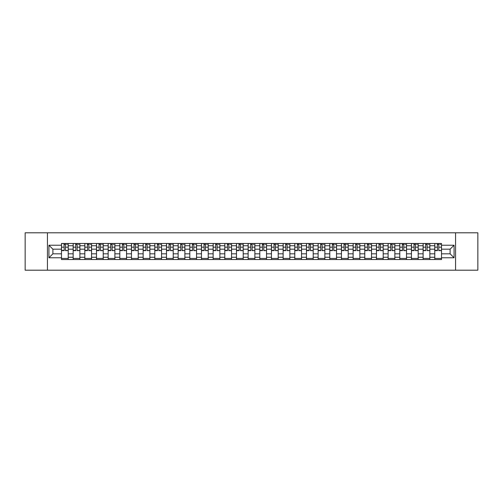 <?xml version="1.0" encoding="UTF-8"?>
<svg xmlns="http://www.w3.org/2000/svg" width="503" height="503" viewBox="0 0 503 503"><rect width="100%" height="100%" fill="white"/><g stroke="black" fill="none" stroke-linecap="round" stroke-linejoin="round"><path stroke-width="0.75" d="M455.567 270.193L477.85 270.193L477.85 232.807L25.15 232.807L25.15 270.193L455.567 270.193L455.567 232.807M73.155 259.535L73.155 245.741L68.219 245.741L68.219 259.535M68.219 245.741L68.219 243.465M73.155 245.741L73.155 243.465M79.889 243.465L79.889 259.535M84.825 259.535L84.825 243.465M91.552 243.465L91.552 259.535M96.488 259.535L96.488 243.465M103.216 243.465L103.216 259.535M108.151 259.535L108.151 243.465M114.885 243.465L114.885 259.535M119.815 259.535L119.815 243.465M126.549 243.465L126.549 259.535M131.484 259.535L131.484 243.465M138.212 243.465L138.212 259.535M143.148 259.535L143.148 243.465M149.875 243.465L149.875 259.535M154.811 259.535L154.811 243.465M161.545 243.465L161.545 259.535M166.48 259.535L166.48 243.465M173.208 243.465L173.208 259.535M178.144 259.535L178.144 243.465M184.871 243.465L184.871 259.535M189.807 259.535L189.807 243.465M196.541 243.465L196.541 259.535M201.477 259.535L201.477 243.465M208.204 243.465L208.204 259.535M213.14 259.535L213.14 243.465M219.868 243.465L219.868 259.535M224.803 259.535L224.803 243.465M231.537 243.465L231.537 259.535M236.473 259.535L236.473 243.465M243.201 243.465L243.201 259.535M248.136 259.535L248.136 243.465M254.864 243.465L254.864 259.535M259.8 259.535L259.8 243.465M266.527 243.465L266.527 259.535M271.463 259.535L271.463 243.465M278.197 243.465L278.197 259.535M283.132 259.535L283.132 243.465M289.86 243.465L289.86 259.535M294.796 259.535L294.796 243.465M301.523 243.465L301.523 259.535M306.459 259.535L306.459 243.465M313.193 243.465L313.193 259.535M318.129 259.535L318.129 243.465M324.856 243.465L324.856 259.535M329.792 259.535L329.792 243.465M336.52 243.465L336.52 259.535M341.455 259.535L341.455 243.465M348.189 243.465L348.189 259.535M353.125 259.535L353.125 243.465M359.852 243.465L359.852 259.535M364.788 259.535L364.788 243.465M371.516 243.465L371.516 259.535M376.451 259.535L376.451 243.465M383.185 243.465L383.185 259.535M388.115 259.535L388.115 243.465M394.849 243.465L394.849 259.535M399.784 259.535L399.784 243.465M406.512 243.465L406.512 259.535M411.448 259.535L411.448 243.465M418.175 243.465L418.175 259.535M423.111 259.535L423.111 243.465M429.845 243.465L429.845 259.535M434.781 259.535L434.781 243.465M434.781 253.82L429.845 253.82M423.111 253.82L418.175 253.82M411.448 253.82L406.512 253.82M399.784 253.82L394.849 253.82M388.115 253.82L383.185 253.82M376.451 253.82L371.516 253.82M364.788 253.82L359.852 253.82M353.125 253.82L348.189 253.82M341.455 253.82L336.52 253.82M329.792 253.82L324.856 253.82M318.129 253.82L313.193 253.82M306.459 253.82L301.523 253.82M294.796 253.82L289.86 253.82M283.132 253.82L278.197 253.82M271.463 253.82L266.527 253.82M259.8 253.82L254.864 253.82M248.136 253.82L243.201 253.82M236.473 253.82L231.537 253.82M224.803 253.82L219.868 253.82M213.14 253.82L208.204 253.82M201.477 253.82L196.541 253.82M189.807 253.82L184.871 253.82M178.144 253.82L173.208 253.82M166.48 253.82L161.545 253.82M154.811 253.82L149.875 253.82M143.148 253.82L138.212 253.82M131.484 253.82L126.549 253.82M119.815 253.82L114.885 253.82M108.151 253.82L103.216 253.82M96.488 253.82L91.552 253.82M84.825 253.82L79.889 253.82M73.155 253.82L68.219 253.82M434.781 249.18L429.845 249.18M423.111 249.18L418.175 249.18M411.448 249.18L406.512 249.18M399.784 249.18L394.849 249.18M388.115 249.18L383.185 249.18M376.451 249.18L371.516 249.18M364.788 249.18L359.852 249.18M353.125 249.18L348.189 249.18M341.455 249.18L336.52 249.18M329.792 249.18L324.856 249.18M318.129 249.18L313.193 249.18M306.459 249.18L301.523 249.18M294.796 249.18L289.86 249.18M283.132 249.18L278.197 249.18M271.463 249.18L266.527 249.18M259.8 249.18L254.864 249.18M248.136 249.18L243.201 249.18M236.473 249.18L231.537 249.18M224.803 249.18L219.868 249.18M213.14 249.18L208.204 249.18M201.477 249.18L196.541 249.18M189.807 249.18L184.871 249.18M178.144 249.18L173.208 249.18M166.48 249.18L161.545 249.18M154.811 249.18L149.875 249.18M143.148 249.18L138.212 249.18M131.484 249.18L126.549 249.18M119.815 249.18L114.885 249.18M108.151 249.18L103.216 249.18M96.488 249.18L91.552 249.18M84.825 249.18L79.889 249.18M73.155 249.18L68.219 249.18M52.89 253.82L61.492 253.82L61.492 249.18L52.89 249.18L52.89 253.82L48.929 257.781L48.929 245.219L61.492 245.219L61.492 249.18M441.508 249.18L441.508 253.82L450.11 253.82L450.11 249.18L441.508 249.18L441.508 243.465L61.492 243.465L61.492 245.219M441.508 245.219L454.071 245.219L454.071 257.781L441.508 257.781L441.508 253.82M61.492 253.82L61.492 259.535L441.508 259.535L441.508 257.781M61.492 257.781L48.929 257.781M47.433 270.193L47.433 232.807M68.219 258.416L61.492 258.416M64.221 244.584L65.491 244.584M79.889 258.416L73.155 258.416M75.884 244.584L77.16 244.584M91.552 258.416L84.825 258.416M87.553 244.584L88.824 244.584M103.216 258.416L96.488 258.416M99.217 244.584L100.487 244.584M114.885 258.416L108.151 258.416M110.88 244.584L112.15 244.584M126.549 258.416L119.815 258.416M122.55 244.584L123.82 244.584M138.212 258.416L131.484 258.416M134.213 244.584L135.483 244.584M149.875 258.416L143.148 258.416M145.876 244.584L147.146 244.584M161.545 258.416L154.811 258.416M157.54 244.584L158.816 244.584M173.208 258.416L166.48 258.416M169.209 244.584L170.479 244.584M184.871 258.416L178.144 258.416M180.873 244.584L182.143 244.584M196.541 258.416L189.807 258.416M192.536 244.584L193.812 244.584M208.204 258.416L201.477 258.416M204.205 244.584L205.476 244.584M219.868 258.416L213.14 258.416M215.869 244.584L217.139 244.584M231.537 258.416L224.803 258.416M227.532 244.584L228.802 244.584M243.201 258.416L236.473 258.416M239.202 244.584L240.472 244.584M254.864 258.416L248.136 258.416M250.865 244.584L252.135 244.584M266.527 258.416L259.8 258.416M262.528 244.584L263.798 244.584M278.197 258.416L271.463 258.416M274.198 244.584L275.468 244.584M289.86 258.416L283.132 258.416M285.861 244.584L287.131 244.584M301.523 258.416L294.796 258.416M297.524 244.584L298.795 244.584M313.193 258.416L306.459 258.416M309.188 244.584L310.464 244.584M324.856 258.416L318.129 258.416M320.857 244.584L322.127 244.584M336.52 258.416L329.792 258.416M332.521 244.584L333.791 244.584M348.189 258.416L341.455 258.416M344.184 244.584L345.46 244.584M359.852 258.416L353.125 258.416M355.854 244.584L357.124 244.584M371.516 258.416L364.788 258.416M367.517 244.584L368.787 244.584M383.185 258.416L376.451 258.416M379.18 244.584L380.45 244.584M394.849 258.416L388.115 258.416M390.85 244.584L392.12 244.584M406.512 258.416L399.784 258.416M402.513 244.584L403.783 244.584M418.175 258.416L411.448 258.416M414.176 244.584L415.447 244.584M429.845 258.416L423.111 258.416M425.84 244.584L427.116 244.584M441.508 258.416L434.781 258.416M437.509 244.584L438.779 244.584M48.929 245.219L52.89 249.18M450.11 253.82L454.071 257.781M450.11 249.18L454.071 245.219M65.491 250.381L68.182 250.639L65.491 250.639L65.491 243.534L68.182 243.534L66.692 243.534M68.182 250.381L68.182 243.534M64.221 244.508L65.491 244.508M66.692 244.508L67.213 244.508M63.026 243.534L61.529 243.534L61.529 250.639L64.221 250.639L63.994 243.534M61.529 243.534L65.717 243.534M77.16 250.381L79.851 250.639L77.16 250.639L77.16 243.534L79.851 243.534L78.355 243.534M79.851 250.381L79.851 243.534M75.884 244.508L77.16 244.508M78.355 244.508L78.877 244.508M77.38 243.534L73.193 243.534L73.193 250.639L75.884 250.639L75.664 243.534M88.824 250.381L91.515 250.639L88.824 250.639L88.824 243.534L91.515 243.534L90.018 243.534M91.515 250.381L91.515 243.534M87.553 244.508L88.824 244.508M90.018 244.508L90.54 244.508M89.05 243.534L84.862 243.534L84.862 250.639L87.553 250.639L87.327 243.534M100.487 250.381L103.178 250.639L100.487 250.639L100.487 243.534L103.178 243.534L101.681 243.534M103.178 250.381L103.178 243.534M99.217 244.508L100.487 244.508M101.681 244.508L102.21 244.508M100.713 243.534L96.526 243.534L96.526 250.639L99.217 250.639L98.99 243.534M112.15 250.381L114.847 250.639L112.15 250.639L112.15 243.534L114.847 243.534L113.351 243.534M114.847 250.381L114.847 243.534M110.88 244.508L112.15 244.508M113.351 244.508L113.873 244.508M112.376 243.534L108.189 243.534L108.189 250.639L110.88 250.639L110.66 243.534M123.82 250.381L126.511 250.639L123.82 250.639L123.82 243.534L126.511 243.534L125.014 243.534M126.511 250.381L126.511 243.534M122.55 244.508L123.82 244.508M125.014 244.508L125.536 244.508M121.349 243.534L119.852 243.534L119.852 250.639L122.55 250.639L122.323 243.534M119.852 243.534L124.04 243.534M135.483 250.381L138.174 250.639L135.483 250.639L135.483 243.534L138.174 243.534L136.678 243.534M138.174 250.381L138.174 243.534M134.213 244.508L135.483 244.508M136.678 244.508L137.206 244.508M135.709 243.534L131.522 243.534L131.522 250.639L134.213 250.639L133.987 243.534M147.146 250.381L149.844 250.639L147.146 250.639L147.146 243.534L149.844 243.534L148.347 243.534M149.844 250.381L149.844 243.534M145.876 244.508L147.146 244.508M148.347 244.508L148.869 244.508M144.682 243.534L143.185 243.534L143.185 250.639L145.876 250.639L145.656 243.534M143.185 243.534L147.373 243.534M158.816 250.381L161.507 250.639L158.816 250.639L158.816 243.534L161.507 243.534L160.011 243.534M161.507 250.381L161.507 243.534M157.54 244.508L158.816 244.508M160.011 244.508L160.532 244.508M159.036 243.534L154.849 243.534L154.849 250.639L157.54 250.639L157.32 243.534M170.479 250.381L173.17 250.639L170.479 250.639L170.479 243.534L173.17 243.534L171.674 243.534M173.17 250.381L173.17 243.534M169.209 244.508L170.479 244.508M171.674 244.508L172.202 244.508M170.706 243.534L166.518 243.534L166.518 250.639L169.209 250.639L168.983 243.534M182.143 250.381L184.834 250.639L182.143 250.639L182.143 243.534L184.834 243.534L183.344 243.534M184.834 250.381L184.834 243.534M180.873 244.508L182.143 244.508M183.344 244.508L183.865 244.508M179.678 243.534L178.181 243.534L178.181 250.639L180.873 250.639L180.646 243.534M178.181 243.534L182.369 243.534M193.812 250.381L196.503 250.639L193.812 250.639L193.812 243.534L196.503 243.534L195.007 243.534M196.503 250.381L196.503 243.534M192.536 244.508L193.812 244.508M195.007 244.508L195.529 244.508M194.032 243.534L189.845 243.534L189.845 250.639L192.536 250.639L192.316 243.534M205.476 250.381L208.167 250.639L205.476 250.639L205.476 243.534L208.167 243.534L206.67 243.534M208.167 250.381L208.167 243.534M204.205 244.508L205.476 244.508M206.67 244.508L207.192 244.508M203.005 243.534L201.514 243.534L201.514 250.639L204.205 250.639L203.979 243.534M201.514 243.534L205.702 243.534M217.139 250.381L219.83 250.639L217.139 250.639L217.139 243.534L219.83 243.534L218.333 243.534M219.83 250.381L219.83 243.534M215.869 244.508L217.139 244.508M218.333 244.508L218.862 244.508M214.674 243.534L213.178 243.534L213.178 250.639L215.869 250.639L215.642 243.534M213.178 243.534L217.365 243.534M228.802 250.381L231.499 250.639L228.802 250.639L228.802 243.534L231.499 243.534L230.003 243.534M231.499 250.381L231.499 243.534M227.532 244.508L228.802 244.508M230.003 244.508L230.525 244.508M229.028 243.534L224.841 243.534L224.841 250.639L227.532 250.639L227.312 243.534M240.472 250.381L243.163 250.639L240.472 250.639L240.472 243.534L243.163 243.534L241.666 243.534M243.163 250.381L243.163 243.534M239.202 244.508L240.472 244.508M241.666 244.508L242.188 244.508M240.692 243.534L236.504 243.534L236.504 250.639L239.202 250.639L238.975 243.534M252.135 250.381L254.826 250.639L252.135 250.639L252.135 243.534L254.826 243.534L253.33 243.534M254.826 250.381L254.826 243.534M250.865 244.508L252.135 244.508M253.33 244.508L253.858 244.508M249.67 243.534L248.174 243.534L248.174 250.639L250.865 250.639L250.639 243.534M248.174 243.534L252.361 243.534M263.798 250.381L266.496 250.639L263.798 250.639L263.798 243.534L266.496 243.534L264.999 243.534M266.496 250.381L266.496 243.534M262.528 244.508L263.798 244.508M264.999 244.508L265.521 244.508M261.334 243.534L259.837 243.534L259.837 250.639L262.528 250.639L262.308 243.534M259.837 243.534L264.025 243.534M275.468 250.381L278.159 250.639L275.468 250.639L275.468 243.534L278.159 243.534L276.663 243.534M278.159 250.381L278.159 243.534M274.198 244.508L275.468 244.508M276.663 244.508L277.184 244.508M272.997 243.534L271.501 243.534L271.501 250.639L274.198 250.639L273.972 243.534M271.501 243.534L275.688 243.534M287.131 250.381L289.822 250.639L287.131 250.639L287.131 243.534L289.822 243.534L288.326 243.534M289.822 250.381L289.822 243.534M285.861 244.508L287.131 244.508M288.326 244.508L288.854 244.508M287.358 243.534L283.17 243.534L283.17 250.639L285.861 250.639L285.635 243.534M298.795 250.381L301.486 250.639L298.795 250.639L298.795 243.534L301.486 243.534L299.995 243.534M301.486 250.381L301.486 243.534M297.524 244.508L298.795 244.508M299.995 244.508L300.517 244.508M296.33 243.534L294.833 243.534L294.833 250.639L297.524 250.639L297.298 243.534M294.833 243.534L299.021 243.534M310.464 250.381L313.155 250.639L310.464 250.639L310.464 243.534L313.155 243.534L311.659 243.534M313.155 250.381L313.155 243.534M309.188 244.508L310.464 244.508M311.659 244.508L312.181 244.508M307.993 243.534L306.497 243.534L306.497 250.639L309.188 250.639L308.968 243.534M306.497 243.534L310.684 243.534M322.127 250.381L324.819 250.639L322.127 250.639L322.127 243.534L324.819 243.534L323.322 243.534M324.819 250.381L324.819 243.534M320.857 244.508L322.127 244.508M323.322 244.508L323.844 244.508M319.656 243.534L318.166 243.534L318.166 250.639L320.857 250.639L320.631 243.534M318.166 243.534L322.354 243.534M333.791 250.381L336.482 250.639L333.791 250.639L333.791 243.534L336.482 243.534L334.985 243.534M336.482 250.381L336.482 243.534M332.521 244.508L333.791 244.508M334.985 244.508L335.514 244.508M331.326 243.534L329.83 243.534L329.83 250.639L332.521 250.639L332.294 243.534M329.83 243.534L334.017 243.534M345.46 250.381L348.151 250.639L345.46 250.639L345.46 243.534L348.151 243.534L346.655 243.534M348.151 250.381L348.151 243.534M344.184 244.508L345.46 244.508M346.655 244.508L347.177 244.508M342.989 243.534L341.493 243.534L341.493 250.639L344.184 250.639L343.964 243.534M341.493 243.534L345.68 243.534M357.124 250.381L359.815 250.639L357.124 250.639L357.124 243.534L359.815 243.534L358.318 243.534M359.815 250.381L359.815 243.534M355.854 244.508L357.124 244.508M358.318 244.508L358.84 244.508M354.653 243.534L353.156 243.534L353.156 250.639L355.854 250.639L355.627 243.534M353.156 243.534L357.344 243.534M368.787 250.381L371.478 250.639L368.787 250.639L368.787 243.534L371.478 243.534L369.982 243.534M371.478 250.381L371.478 243.534M367.517 244.508L368.787 244.508M369.982 244.508L370.51 244.508M369.013 243.534L364.826 243.534L364.826 250.639L367.517 250.639L367.291 243.534M380.45 250.381L383.148 250.639L380.45 250.639L380.45 243.534L383.148 243.534L381.651 243.534M383.148 250.381L383.148 243.534M379.18 244.508L380.45 244.508M381.651 244.508L382.173 244.508M380.677 243.534L376.489 243.534L376.489 250.639L379.18 250.639L378.96 243.534M392.12 250.381L394.811 250.639L392.12 250.639L392.12 243.534L394.811 243.534L393.315 243.534M394.811 250.381L394.811 243.534M390.85 244.508L392.12 244.508M393.315 244.508L393.836 244.508M389.649 243.534L388.153 243.534L388.153 250.639L390.85 250.639L390.624 243.534M388.153 243.534L392.34 243.534M403.783 250.381L406.474 250.639L403.783 250.639L403.783 243.534L406.474 243.534L404.978 243.534M406.474 250.381L406.474 243.534M402.513 244.508L403.783 244.508M404.978 244.508L405.506 244.508M404.01 243.534L399.822 243.534L399.822 250.639L402.513 250.639L402.287 243.534M415.447 250.381L418.138 250.639L415.447 250.639L415.447 243.534L418.138 243.534L416.647 243.534M418.138 250.381L418.138 243.534M414.176 244.508L415.447 244.508M416.647 244.508L417.169 244.508M415.673 243.534L411.485 243.534L411.485 250.639L414.176 250.639L413.95 243.534M427.116 250.381L429.807 250.639L427.116 250.639L427.116 243.534L429.807 243.534L428.311 243.534M429.807 250.381L429.807 243.534M425.84 244.508L427.116 244.508M428.311 244.508L428.833 244.508M427.336 243.534L423.149 243.534L423.149 250.639L425.84 250.639L425.62 243.534M438.779 250.381L441.471 250.639L438.779 250.639L438.779 243.534L441.471 243.534L439.974 243.534M441.471 250.381L441.471 243.534M437.509 244.508L438.779 244.508M439.974 244.508L440.496 244.508M439.006 243.534L434.818 243.534L434.818 250.639L437.509 250.639L437.283 243.534M423.111 245.741L418.175 245.741M411.448 245.741L406.512 245.741M399.784 245.741L394.849 245.741M388.115 245.741L383.185 245.741M376.451 245.741L371.516 245.741M364.788 245.741L359.852 245.741M353.125 245.741L348.189 245.741M341.455 245.741L336.52 245.741M329.792 245.741L324.856 245.741M318.129 245.741L313.193 245.741M306.459 245.741L301.523 245.741M294.796 245.741L289.86 245.741M283.132 245.741L278.197 245.741M271.463 245.741L266.527 245.741M259.8 245.741L254.864 245.741M248.136 245.741L243.201 245.741M236.473 245.741L231.537 245.741M224.803 245.741L219.868 245.741M213.14 245.741L208.204 245.741M201.477 245.741L196.541 245.741M189.807 245.741L184.871 245.741M178.144 245.741L173.208 245.741M166.48 245.741L161.545 245.741M154.811 245.741L149.875 245.741M143.148 245.741L138.212 245.741M131.484 245.741L126.549 245.741M119.815 245.741L114.885 245.741M108.151 245.741L103.216 245.741M96.488 245.741L91.552 245.741M84.825 245.741L79.889 245.741M434.781 245.741L429.845 245.741M423.111 257.259L418.175 257.259M411.448 257.259L406.512 257.259M399.784 257.259L394.849 257.259M388.115 257.259L383.185 257.259M376.451 257.259L371.516 257.259M364.788 257.259L359.852 257.259M353.125 257.259L348.189 257.259M341.455 257.259L336.52 257.259M329.792 257.259L324.856 257.259M318.129 257.259L313.193 257.259M306.459 257.259L301.523 257.259M294.796 257.259L289.86 257.259M283.132 257.259L278.197 257.259M271.463 257.259L266.527 257.259M259.8 257.259L254.864 257.259M248.136 257.259L243.201 257.259M236.473 257.259L231.537 257.259M224.803 257.259L219.868 257.259M213.14 257.259L208.204 257.259M201.477 257.259L196.541 257.259M189.807 257.259L184.871 257.259M178.144 257.259L173.208 257.259M166.48 257.259L161.545 257.259M154.811 257.259L149.875 257.259M143.148 257.259L138.212 257.259M131.484 257.259L126.549 257.259M119.815 257.259L114.885 257.259M108.151 257.259L103.216 257.259M96.488 257.259L91.552 257.259M84.825 257.259L79.889 257.259M73.155 257.259L68.219 257.259M434.781 257.259L429.845 257.259M65.491 247.168L68.182 247.168M61.529 250.381L64.221 250.381M61.529 247.168L64.221 247.168M77.16 247.168L79.851 247.168M73.193 250.381L75.884 250.381M73.193 247.168L75.884 247.168M88.824 247.168L91.515 247.168M84.862 250.381L87.553 250.381M84.862 247.168L87.553 247.168M100.487 247.168L103.178 247.168M96.526 250.381L99.217 250.381M96.526 247.168L99.217 247.168M112.15 247.168L114.847 247.168M108.189 250.381L110.88 250.381M108.189 247.168L110.88 247.168M123.82 247.168L126.511 247.168M119.852 250.381L122.55 250.381M119.852 247.168L122.55 247.168M135.483 247.168L138.174 247.168M131.522 250.381L134.213 250.381M131.522 247.168L134.213 247.168M147.146 247.168L149.844 247.168M143.185 250.381L145.876 250.381M143.185 247.168L145.876 247.168M158.816 247.168L161.507 247.168M154.849 250.381L157.54 250.381M154.849 247.168L157.54 247.168M170.479 247.168L173.17 247.168M166.518 250.381L169.209 250.381M166.518 247.168L169.209 247.168M182.143 247.168L184.834 247.168M178.181 250.381L180.873 250.381M178.181 247.168L180.873 247.168M193.812 247.168L196.503 247.168M189.845 250.381L192.536 250.381M189.845 247.168L192.536 247.168M205.476 247.168L208.167 247.168M201.514 250.381L204.205 250.381M201.514 247.168L204.205 247.168M217.139 247.168L219.83 247.168M213.178 250.381L215.869 250.381M213.178 247.168L215.869 247.168M228.802 247.168L231.499 247.168M224.841 250.381L227.532 250.381M224.841 247.168L227.532 247.168M240.472 247.168L243.163 247.168M236.504 250.381L239.202 250.381M236.504 247.168L239.202 247.168M252.135 247.168L254.826 247.168M248.174 250.381L250.865 250.381M248.174 247.168L250.865 247.168M263.798 247.168L266.496 247.168M259.837 250.381L262.528 250.381M259.837 247.168L262.528 247.168M275.468 247.168L278.159 247.168M271.501 250.381L274.198 250.381M271.501 247.168L274.198 247.168M287.131 247.168L289.822 247.168M283.17 250.381L285.861 250.381M283.17 247.168L285.861 247.168M298.795 247.168L301.486 247.168M294.833 250.381L297.524 250.381M294.833 247.168L297.524 247.168M310.464 247.168L313.155 247.168M306.497 250.381L309.188 250.381M306.497 247.168L309.188 247.168M322.127 247.168L324.819 247.168M318.166 250.381L320.857 250.381M318.166 247.168L320.857 247.168M333.791 247.168L336.482 247.168M329.83 250.381L332.521 250.381M329.83 247.168L332.521 247.168M345.46 247.168L348.151 247.168M341.493 250.381L344.184 250.381M341.493 247.168L344.184 247.168M357.124 247.168L359.815 247.168M353.156 250.381L355.854 250.381M353.156 247.168L355.854 247.168M368.787 247.168L371.478 247.168M364.826 250.381L367.517 250.381M364.826 247.168L367.517 247.168M380.45 247.168L383.148 247.168M376.489 250.381L379.18 250.381M376.489 247.168L379.18 247.168M392.12 247.168L394.811 247.168M388.153 250.381L390.85 250.381M388.153 247.168L390.85 247.168M403.783 247.168L406.474 247.168M399.822 250.381L402.513 250.381M399.822 247.168L402.513 247.168M415.447 247.168L418.138 247.168M411.485 250.381L414.176 250.381M411.485 247.168L414.176 247.168M427.116 247.168L429.807 247.168M423.149 250.381L425.84 250.381M423.149 247.168L425.84 247.168M438.779 247.168L441.471 247.168M434.818 250.381L437.509 250.381M434.818 247.168L437.509 247.168"/></g></svg>
